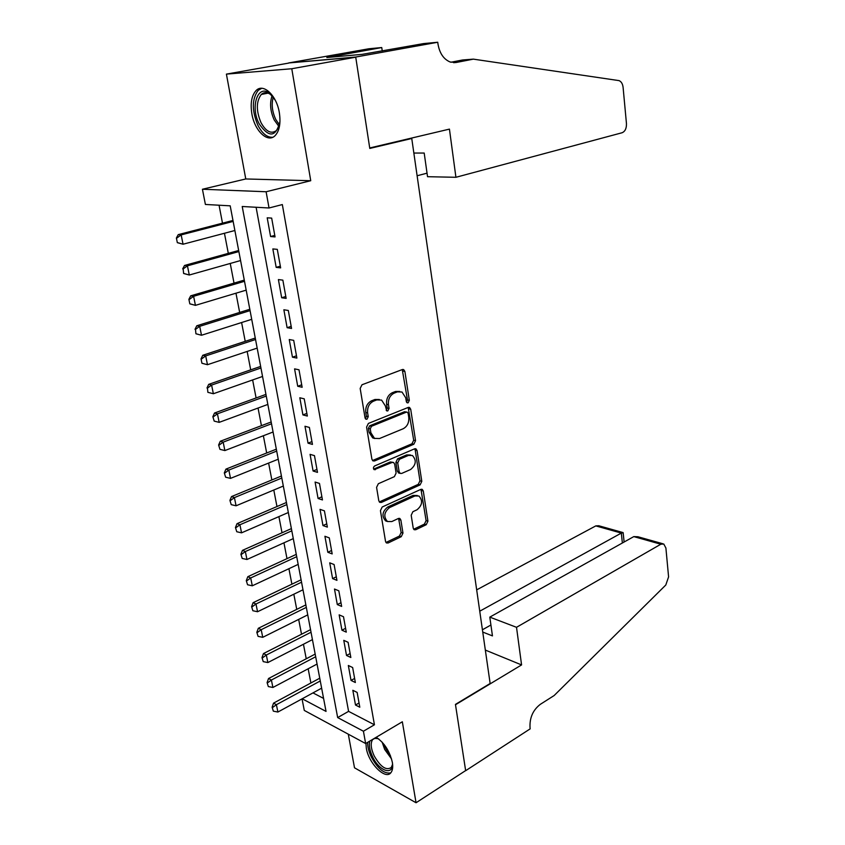 <?xml version="1.0" encoding="UTF-8"?>
<svg xmlns="http://www.w3.org/2000/svg" width="845" height="845" viewBox="0 0 845 845"><rect width="100%" height="100%" fill="white"/><g stroke="black" fill="none" stroke-linecap="round" stroke-linejoin="round"><path stroke-width="1.27" d="M408.114 402.822L409.329 400.329L404.892 371.473L403.688 369.624L402.294 369.561L362.009 384.76L360.171 388.425L365.061 417.937L365.885 419.194L366.973 419.236L368.24 416.68L367.617 412.888C367.184 407.353 369.107 403.466 373.405 401.217L376.786 399.907L381.591 400.086L385.341 405.875L386.757 410.892L387.802 410.923L389.049 408.399L388.446 404.649C388.035 399.178 389.925 395.344 394.119 393.147L397.414 391.858L402.009 392.027L405.737 397.815L406.308 401.533L407.11 402.79L408.114 402.822M406.561 402.241L407.47 399.928L402.262 369.571M365.346 418.687L366.403 416.236L365.779 412.455L367.617 412.888M386.207 410.364L387.19 407.977L386.598 404.237L388.446 404.649M365.938 743.378L366.329 748.195C368.568 763.352 385.637 780.474 391.003 772.562C392.65 770.365 393.094 766.954 392.344 762.338C389.64 751.025 384.264 742.681 376.194 737.294M279.346 112.712C276.664 95.39 263.313 82.863 256.119 90.531C251.63 95.453 250.215 103.217 251.863 113.8C254.609 130.859 267.77 143.428 275.132 135.612C279.484 130.838 280.889 123.212 279.346 112.712M413.237 528.199L414.187 529.741L415.74 529.741L426.25 524.703L427.929 521.175L423.292 491.029L422.289 489.424L420.799 489.403L382.193 507.011L380.43 510.644L385.531 541.434L386.492 542.965L388.13 542.976L401.248 536.691L402.97 533.1L400.879 520.097L399.896 518.524L398.312 518.513L391.795 521.566L387.475 521.513C383.366 516.802 384.042 512.176 389.513 507.613L414.895 495.973L418.93 496.015C423.007 500.62 422.373 505.204 417.05 509.757L412.899 511.7L411.188 515.26L413.237 528.199M256.098 207.268L348.584 711.363L374.43 724.778L363.424 731.221L365.642 743.547L304.284 710.423L302.035 698.868M437.742 42.25L355.713 57.037L369.719 147.97L449.434 129.116L455.92 177.292L622.078 132.749C625.131 131.45 626.589 128.366 626.451 123.518L623.092 87.362C622.649 83.835 621.307 81.585 619.068 80.624L473.38 59.139L456.205 62.488L450.11 61.991C443.604 59.213 439.558 53.203 437.963 43.951L437.742 42.25L423.577 43.591L362.072 54.365L326.825 57.534L381.75 47.552L368.906 48.767L288.631 62.952L355.734 57.196L369.793 148.435L411.758 138.495L490.142 683.489L455.444 704.392L465.637 770.587L416.046 802.75L402.336 721.778L365.642 743.547M355.734 57.196L291.779 68.741L226.407 74.117L245.768 178.96L202.43 189.248L266.112 191.752L269.037 207.986L242.219 206.497L337.662 717.574L363.424 731.221M245.768 178.96L310.738 180.714L291.779 68.741M310.738 180.714L266.112 191.752M374.43 724.778L282.336 204.564L269.037 207.986M413.828 444.238L415.55 440.699L410.712 409.276L409.571 407.501L408.146 407.459L368.388 423.429L366.582 427.084L371.906 459.215L372.994 460.916L374.588 460.958L413.828 444.238L411.969 443.773L413.691 440.224L408.188 407.438M417.06 450.575L421.803 481.354L420.102 484.882L381.433 502.405L379.806 502.374L378.792 500.758L376.574 487.364L378.349 483.72L394.361 476.664L396.104 473.063L394.678 464.201L393.622 462.521L392.08 462.479L374.198 469.683C373.046 468.405 373.215 467.158 374.694 465.954L414.536 448.853L416.004 448.885L417.06 450.575L415.212 450.1L419.954 480.826L421.803 481.354M348.298 734.189L354.509 767.809L416.046 802.75M288.663 63.1L226.407 74.117M275.058 236.917L271.667 218.105L267.2 217.809L270.59 236.537L275.058 236.917M280.646 267.886L277.297 249.359L272.84 248.926L276.178 267.369L280.646 267.886M286.138 298.391L282.853 280.139L278.396 279.579L281.681 297.757L286.138 298.391M291.557 328.451L288.314 310.474L283.867 309.777L287.11 327.691L291.557 328.451M296.891 358.079L293.701 340.355L289.254 339.542L292.454 357.192L296.891 358.079M302.151 387.274L299.003 369.804L294.578 368.874L297.725 386.26L302.151 387.274M307.337 416.046L304.232 398.829L299.817 397.773L302.922 414.916L307.337 416.046M312.449 444.407L309.386 427.433L304.982 426.271L308.045 443.171L312.449 444.407M317.488 472.366L314.467 455.635L310.073 454.356L313.094 471.024L317.488 472.366M322.452 499.934L319.484 483.435L315.09 482.051L318.069 498.476L322.452 499.934M327.353 527.111L324.417 510.845L320.033 509.355L322.97 525.558L327.353 527.111M332.18 553.908L329.286 537.874L324.913 536.279L327.818 552.26L332.18 553.908M336.944 580.346L334.092 564.523L329.73 562.833L332.592 578.593L336.944 580.346M341.644 606.414L338.824 590.813L334.483 589.028L337.292 604.566L341.644 606.414M346.27 632.123L343.503 616.734L339.162 614.864L341.94 630.19L346.27 632.123M350.844 657.495L348.108 642.316L343.778 640.341L346.524 655.466L350.844 657.495M355.354 682.517L352.65 667.539L348.341 665.49L351.045 680.415L355.354 682.517M352.83 690.291L355.502 705.026L359.801 707.212L357.139 692.435L352.83 690.291M219.056 205.208L222.499 223.175M224.443 233.262L228.308 253.363M230.241 263.45L234.023 283.117M235.966 293.204L239.663 312.439M241.607 322.536L245.219 341.348M247.162 351.446L250.701 369.856M252.634 379.944L256.098 397.963M258.042 408.04L261.432 425.669M263.365 435.745L266.682 453.004M268.615 463.071L271.858 479.96M273.801 490.026L276.97 506.546M278.903 516.601L282.019 532.772M283.952 542.828L286.994 558.651M288.916 568.696L291.895 584.18M293.828 594.215L296.743 609.372M298.665 619.396L301.517 634.236M303.439 644.249L306.239 658.773M308.161 668.775L310.886 682.992M312.967 692.9L323.572 698.403M411.758 138.495L409.656 138.527M302.183 698.783L326.043 711.416L230.199 205.831L205.398 204.458L202.43 189.248M348.584 711.363L337.662 717.574M270.59 236.537L274.783 235.385M276.178 267.369L280.329 266.164M281.681 297.757L285.79 296.479M287.11 327.691L291.176 326.35M292.454 357.192L296.479 355.798M297.725 386.26L301.707 384.813M302.922 414.916L306.862 413.416M308.045 443.171L311.942 441.608M313.094 471.024L316.949 469.408M318.069 498.476L321.892 496.818M322.97 525.558L326.762 523.847M327.818 552.26L331.567 550.507M332.592 578.593L336.299 576.797M337.292 604.566L340.979 602.728M341.94 630.19L345.584 628.3M346.524 655.466L350.136 653.544M351.045 680.415L354.615 678.44M355.502 705.026L359.041 703.008M399.727 391.446L395.555 391.467L397.414 391.858M386.598 404.237C386.186 398.766 388.077 394.942 392.26 392.745L395.555 391.467M379.299 399.474L374.937 399.484L376.786 399.907M365.779 412.455C365.336 406.931 367.269 403.044 371.557 400.805L374.937 399.484M372.518 460.536L411.969 443.773M408.156 413.448L407.364 412.212L406.35 412.18L371.504 426.271L370.247 428.827L370.902 432.788L374.504 438.375L379.489 438.544L403.192 428.742C407.29 426.493 409.149 422.69 408.758 417.335L408.156 413.448M406.804 412.075L404.491 411.747L406.35 412.18M374.831 438.534L372.666 437.9L369.064 432.313L368.409 428.362L369.666 425.806L404.491 411.747M379.299 501.941L418.264 484.354L419.954 480.826M392.904 462.321L390.242 461.972L373.648 469.123M410.649 469.482C416.099 464.908 416.691 460.24 412.413 455.497L408.452 455.413L399.463 459.289L397.72 462.88L399.136 471.732L400.181 473.39L401.713 473.422L410.649 469.482M410.543 455.001L406.603 454.927L408.452 455.413M399.02 473.063L397.298 471.214L395.882 462.373L397.625 458.793L406.603 454.927M415.212 450.1L414.652 448.811M417.282 495.519L413.057 495.423L414.895 495.973M387.242 521.439L385.658 520.911C381.549 516.211 382.225 511.584 387.686 507.032L413.057 495.423M385.954 542.479L399.431 536.068L401.143 532.487L398.597 518.407M413.649 529.245L424.422 524.111L426.091 520.594L420.979 489.339M232.966 220.46L178.242 234.635L181.157 234.899L183.048 244.226L234.868 230.505M177.82 242.705L183.048 244.226L177.334 242.663L176.383 237.994L177.334 242.663M233.146 221.411L181.157 234.899L176.869 238.047M176.383 237.994L178.242 234.635M279.98 121.405C275.966 137.302 269.037 138.115 259.172 123.845C250.035 107.072 257.767 83.539 269.682 93.457L275.227 100.143M272.354 96.003L270.812 94.651C267.231 92.063 264.062 91.989 261.295 94.439C256.119 101.368 256.035 110.811 261.063 122.778C266.133 131.725 271.277 134.302 276.505 130.489L279.125 126.254M261.739 88.302L258.253 90.288C251.831 98.897 251.736 110.621 257.968 125.451C262.351 133.7 267.284 137.629 272.777 137.26M392.513 763.447C393.178 776.101 379.078 771.01 372.529 756.624C369.603 750.339 368.705 745.153 369.825 741.065M375.539 737.674L378.887 739.1M377.979 738.583L374.356 738.382M373.046 739.164L372.603 739.628C370.342 743.156 370.86 748.554 374.155 755.831C380.525 766.922 386.228 770.809 391.288 767.471L392.492 764.524M367.67 742.354C367.533 746.705 368.747 751.575 371.314 756.983C377.768 768.77 384.243 774.073 390.728 772.879M417.113 175.76L427.042 173.172M473.38 59.139L462.606 59.974L450.913 62.245M355.713 57.037L288.631 62.952M455.92 177.292L427.538 176.7L424.19 153.04L413.849 153.04M382.257 51.006L381.75 47.552M333.965 56.9L333.859 56.288M516.517 627.307L660.822 544.222L633.792 536.607L489.804 617.125L516.517 627.307L521.576 664.92L455.497 704.741L465.658 770.693L530.185 728.844L530.026 727.64C529.53 717.806 532.952 710.043 540.293 704.35L554.151 695.53L665.786 585.025L668.585 576.881L665.902 548.035L663.769 544.011L660.822 544.222M485.326 650.069L521.576 664.92M482.738 632.06L492.455 635.894L489.804 617.125M479.738 611.21L621.328 533.089L595.799 525.896L598.756 525.748L622.776 532.498M476.675 589.863L595.799 525.896M482.411 629.8L490.913 625.004M623.156 532.794L621.328 533.089L622.364 543.008M662.744 543.726L637.922 536.755L633.792 536.607M238.66 250.5L184.516 265.467L187.432 265.826L189.291 275.016L240.561 260.545M184.104 273.548L189.291 275.016L183.618 273.484L183.164 268.953L183.618 273.484M238.871 251.578L187.432 265.826L183.164 268.953M182.678 268.89L184.516 265.467M244.279 280.107L190.695 295.845L193.6 296.299L195.438 305.351L246.18 290.141M190.305 303.925L195.438 305.351L189.819 303.851L188.889 299.32L189.819 303.851M244.501 281.311L193.6 296.299L189.375 299.405M188.889 299.32L190.695 295.845M249.803 309.281L196.779 325.779L199.695 326.328L201.501 335.254L251.715 319.325M196.41 333.87L201.501 335.254L195.924 333.775L195.491 329.402L195.924 333.775M250.057 310.611L199.695 326.328L195.491 329.402M195.015 329.318L196.779 325.779M255.264 338.053L202.779 355.28L205.694 355.914L207.469 364.713L257.165 348.098M202.42 363.371L207.469 364.713L201.934 363.265L201.036 358.861L201.934 363.265M255.539 339.51L205.694 355.914L201.522 358.977M201.036 358.861L202.779 355.28M260.64 366.424L208.694 384.359L211.599 385.077L213.362 393.738L262.541 376.458M208.345 392.45L213.362 393.738L207.87 392.323L207.469 388.108L207.87 392.323M260.936 367.997L211.599 385.077L207.469 388.108M206.983 387.992L208.694 384.359M265.943 394.393L214.524 413.015L217.429 413.818L219.161 422.363L267.844 404.428M212.845 416.691L214.197 421.106L212.845 416.691L214.524 413.015M266.26 396.083L217.429 413.818L213.32 416.828M219.161 422.363L214.197 421.106M271.171 421.982L220.27 441.27L223.175 442.146L224.876 450.565L273.072 432.006M218.612 444.988L219.953 449.35L218.612 444.988L220.27 441.27M271.509 423.778L223.175 442.146L219.098 445.135M224.876 450.565L219.953 449.35M276.326 449.181L225.942 469.112L228.837 470.073L230.516 478.376L278.227 459.215M224.305 472.883L225.636 477.203L224.305 472.883L225.942 469.112M276.695 451.093L228.837 470.073L224.791 473.052M230.516 478.376L225.636 477.203M281.417 476.02L231.519 496.575L234.414 497.61L236.072 505.796L283.318 486.044M229.914 500.388L231.234 504.655L229.914 500.388L231.519 496.575M281.797 478.038L234.414 497.61L230.4 500.567M236.072 505.796L231.234 504.655M286.434 502.49L237.033 523.657L239.917 524.766L241.554 532.836L288.335 512.514M235.449 527.512L236.758 531.737L235.449 527.512L237.033 523.657M286.835 504.602L239.917 524.766L235.935 527.692M241.554 532.836L236.758 531.737M291.388 528.611L242.462 550.359L245.346 551.542L246.962 559.496L293.289 538.614M240.909 554.257L242.198 558.429L240.909 554.257L242.462 550.359M291.81 530.818L245.346 551.542L241.385 554.447M246.962 559.496L242.198 558.429M296.268 554.373L247.817 576.691L250.701 577.948L252.296 585.796L298.169 564.375M246.286 580.631L247.564 584.761L246.286 580.631L247.817 576.691M296.711 556.686L250.701 577.948L246.772 580.842M252.296 585.796L247.564 584.761M301.095 579.797L253.109 602.675L255.982 603.995L257.556 611.738L302.985 589.789M251.599 606.636L252.866 610.734L251.599 606.636L253.109 602.675M301.549 582.205L255.982 603.995L252.074 606.858M257.556 611.738L252.866 610.734M305.848 604.893L258.316 628.3L261.189 629.683L262.742 637.32L307.738 614.875M256.827 632.303L258.084 636.359L256.827 632.303L258.316 628.3M306.323 607.386L261.189 629.683L257.313 632.535M262.742 637.32L258.084 636.359M310.548 629.652L263.46 653.576L266.333 655.023L267.854 662.564L312.439 639.623M261.992 657.621L263.239 661.624L261.992 657.621L263.46 653.576M311.034 632.229L266.333 655.023L262.468 657.864M267.854 662.564L263.239 661.624M315.174 654.093L268.53 678.524L271.393 680.035L272.903 687.471L317.065 664.054M267.094 682.591L268.33 686.562L267.094 682.591L268.53 678.524M315.681 656.755L271.393 680.035L267.569 682.844M272.903 687.471L268.33 686.562M319.748 678.208L273.537 703.135L276.399 704.698L277.889 712.039L321.639 688.168M272.122 707.233L273.347 711.163L272.122 707.233L273.537 703.135M320.276 680.964L276.399 704.698L272.597 707.497M277.889 712.039L273.347 711.163M407.47 399.928L409.329 400.329M366.403 416.236L368.24 416.68M387.19 407.977L389.049 408.399M392.26 392.745L394.119 393.147M371.557 400.805L373.405 401.217M403.023 371.113L404.892 371.473M372.751 460.451L374.588 460.958M408.853 408.853L410.712 409.276M413.691 440.224L415.55 440.699M369.666 425.806L371.504 426.271M368.409 428.362L370.247 428.827M369.064 432.313L370.902 432.788M418.264 484.354L420.102 484.882M379.606 501.824L381.433 502.405M390.242 461.972L392.08 462.479M373.733 469.26L375.317 469.714M397.625 458.793L399.463 459.289M395.882 462.373L397.72 462.88M397.298 471.214L399.136 471.732M387.686 507.032L389.513 507.613M399.051 519.506L400.879 520.097M401.143 532.487L402.97 533.1M399.431 536.068L401.248 536.691M386.313 542.342L388.13 542.976M421.444 490.491L423.292 491.029M426.091 520.594L427.929 521.175M424.422 524.111L426.25 524.703M413.902 529.139L415.74 529.741M278.998 126.581L274.255 120.032C270.273 111.276 269.544 103.185 272.09 95.749M273.241 97.112C271.308 104.188 272.143 111.635 275.755 119.441L279.463 124.902M391.552 758.937L384.686 749.473L382.162 742.174M384.264 744.667L385.933 748.797L390.485 755.789M453.617 62.688L456.205 62.488M402.79 369.445L403.688 369.624M408.769 407.322L409.571 407.501M372.666 437.9L374.504 438.375M398.344 472.873L400.181 473.39M415.286 448.706L416.004 448.885M385.658 520.911L387.475 521.513M399.305 518.334L399.896 518.524M421.666 489.244L422.289 489.424M270.812 94.651L269.682 93.457M268.129 93.13L261.295 94.439M377.303 738.372L375.909 737.769M374.969 738.224L372.603 739.628M624.117 542.025L623.145 532.614"/></g></svg>
